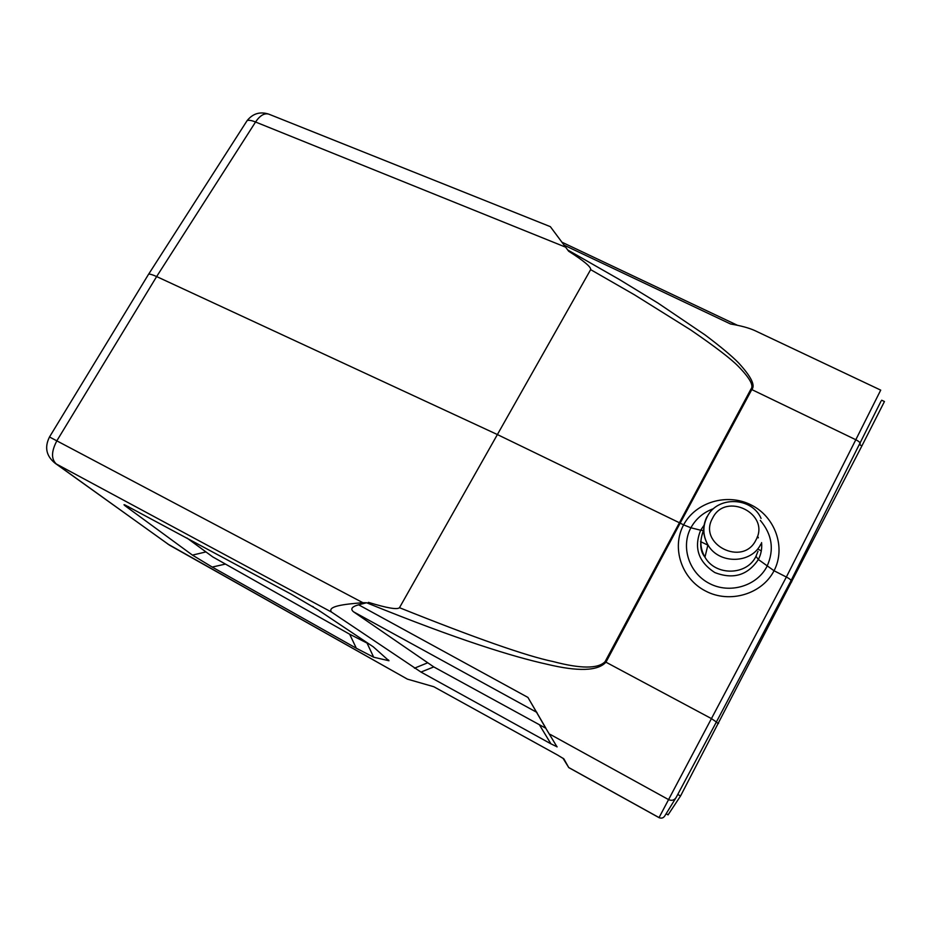 <?xml version="1.0" encoding="UTF-8"?>
<svg xmlns="http://www.w3.org/2000/svg" width="931" height="931" viewBox="0 0 931 931"><rect width="100%" height="100%" fill="white"/><g stroke="black" fill="none" stroke-linecap="round" stroke-linejoin="round"><path stroke-width="1.4" d="M545.834 728.112L527.935 697.424L545.764 728.217L433.788 666.922L420.975 672.066L331.448 612.039L56.279 463.964L169.454 545.135L407.406 679.13L433.799 686.729L557.622 755.076L563.872 758.881L568.76 767.598L659.032 817.639L786.358 577.034L774.045 570.75C786.16 547.614 775.255 516.693 751.073 504.916C727.134 492.72 695.678 502.112 683.598 524.886L680.165 523.117L751.783 389.577L855.81 439.735L880.714 390.124L754.994 330.668C749.118 327.968 740.96 325.745 730.532 323.988L564.291 245.237M750.91 389.17C754.063 385.76 749.827 378.114 738.213 366.232C730.835 358.703 714.985 346.6 690.686 329.935L634.337 294.731L590.65 269.629L399.48 607.699C475.613 638.201 526.841 656.157 553.189 661.569C580.735 668.83 598.028 668.877 605.069 661.708L750.91 389.17L751.783 389.577C755.553 385.527 751.177 376.671 738.655 362.997C732.034 356.166 720.85 346.821 705.139 334.985L657.88 303.017L619.266 279.451L567.747 249.997M860.163 443.761C860.36 442.656 858.906 441.317 855.81 439.735L786.358 577.034C789.511 578.663 791.047 579.897 790.989 580.735L881.04 401.133M590.65 269.629C591.255 267.069 583.923 260.924 568.632 251.207L550.361 226.675M331.448 612.039C327.212 606.279 343.597 604.231 362.857 602.694L366.581 602.753C458.715 640.214 513.854 656.925 546.916 664.222C578.151 671.751 597.83 671.076 605.953 662.174L680.165 523.117L496.875 434.312L156.641 276.565C152.661 274.75 149.996 273.947 148.646 274.168M368.292 602.392L368.501 602.369C386.982 608.071 397.304 609.84 399.48 607.699M366.581 602.753L358.621 604.801C351.837 606.663 350.137 609.002 353.536 611.807L433.788 666.922M420.975 672.066L550.943 743.834L539.654 725.191M557.134 746.848L550.943 743.834M367.908 643.228L367.047 643.077L373.668 657.216L356.34 648.255L349.649 634.209L212.768 556.913L186.933 538.002M373.668 657.216L388.902 660.742L388.402 659.904M225.197 564.139L212.21 567.06L192.438 555.109L125.825 506.336C123.776 504.835 123.451 504.346 124.847 504.893L291.461 594.327L318.577 610.247L373.284 646.824L388.902 660.742M212.21 567.06L356.34 648.255M367.047 643.077L349.649 634.209M319.74 611.027L323.557 613.587M320.59 611.597L319.67 611.155M312.548 606.395L313.398 606.919M329.586 617.614L331.599 618.952M568.76 767.598L562.964 758.171M407.406 679.13L167.638 543.937M362.857 602.694L49.506 436.976C44.339 447.264 46.224 456.039 55.162 463.277L56.279 463.964C51.054 459.018 51.31 451.186 57.059 440.456L156.641 276.565L255.548 122.008C259.924 115.537 264.334 112.907 268.756 114.129L269.071 114.245M148.634 274.168L147.971 275.25M148.599 274.214L49.285 437.326M758.334 537.839L757.159 537.245M666.107 813.787L668.074 814.869L680.549 795.982L861.931 445.844L859.662 444.75M881.692 400.225L884.45 401.529L861.931 445.844M758.183 537.199L757.322 536.768M791.676 581.91L790.652 581.386M761.581 542.61C762.152 548.592 761.081 554.224 758.369 559.508L774.045 570.75C762.07 594.164 729.695 603.812 705.64 591.069C681.329 578.756 671.332 547.568 683.598 524.886L690.895 527.772C680.538 546.939 689.01 573.147 709.457 583.504C729.706 594.199 756.903 586.076 766.993 566.397C774.429 549.93 772.206 534.592 760.324 520.406M713.39 508.698C703.405 512.376 695.911 518.742 690.895 527.772L700.659 530.228L704.336 524.851M757.985 551.268L755.972 556.319L758.369 559.508C747.721 575.335 733.197 579.687 714.787 572.542C698.366 561.812 693.653 547.707 700.659 530.228L703.336 530.519M755.972 556.319C746.883 575.672 715.439 576.173 704.965 557.169C700.031 548.464 699.6 539.643 703.673 530.717M550.14 734.361L668.633 799.636C671.786 800.986 674.3 800.264 676.162 797.448L716.381 721.99L711.459 718.616L605.069 661.708M716.381 721.99L790.989 580.735M568.713 767.516L659.055 817.593C661.441 818.64 663.349 818.081 664.781 815.94L675.79 798.065M246.028 122.322L247.134 120.599C248.775 119.936 251.579 120.402 255.548 122.008L565.711 247.192M527.935 697.424L358.621 604.801M192.438 555.109L205.379 552.06M128.583 506.639L125.825 506.336M169.675 545.263L55.162 463.277M414.446 668.19L427.213 663M536.954 712.436L353.536 611.807M708.142 545.252L700.554 541.621M761.302 550.826L758.695 549.511M668.109 814.823L666.13 813.729M680.549 795.982L677.815 794.48M718.546 723.492L716.23 722.258M706.932 516.798C702.3 526.201 702.626 535.558 707.921 544.879C718.79 564.512 751.468 564.058 760.883 544.03M712.599 518.16C697.412 544.03 742.903 567.27 755.937 540.015C770.833 513.865 725.482 491.277 712.599 518.16M562.138 242.293L737.515 325.315M388.983 660.766L388.553 660.044M659.858 817.942L659.032 817.639M550.361 226.664L268.756 114.129C260.086 111.348 252.883 113.512 247.134 120.599L148.681 274.121M557.052 746.918L545.764 728.217M761.069 518.416C751.806 496.828 717.51 495.769 707.327 516.507C702.533 525.968 702.719 535.43 707.921 544.879L704.965 557.169M704.965 557.18C699.926 551.152 699.379 542.273 703.347 530.507"/></g></svg>
